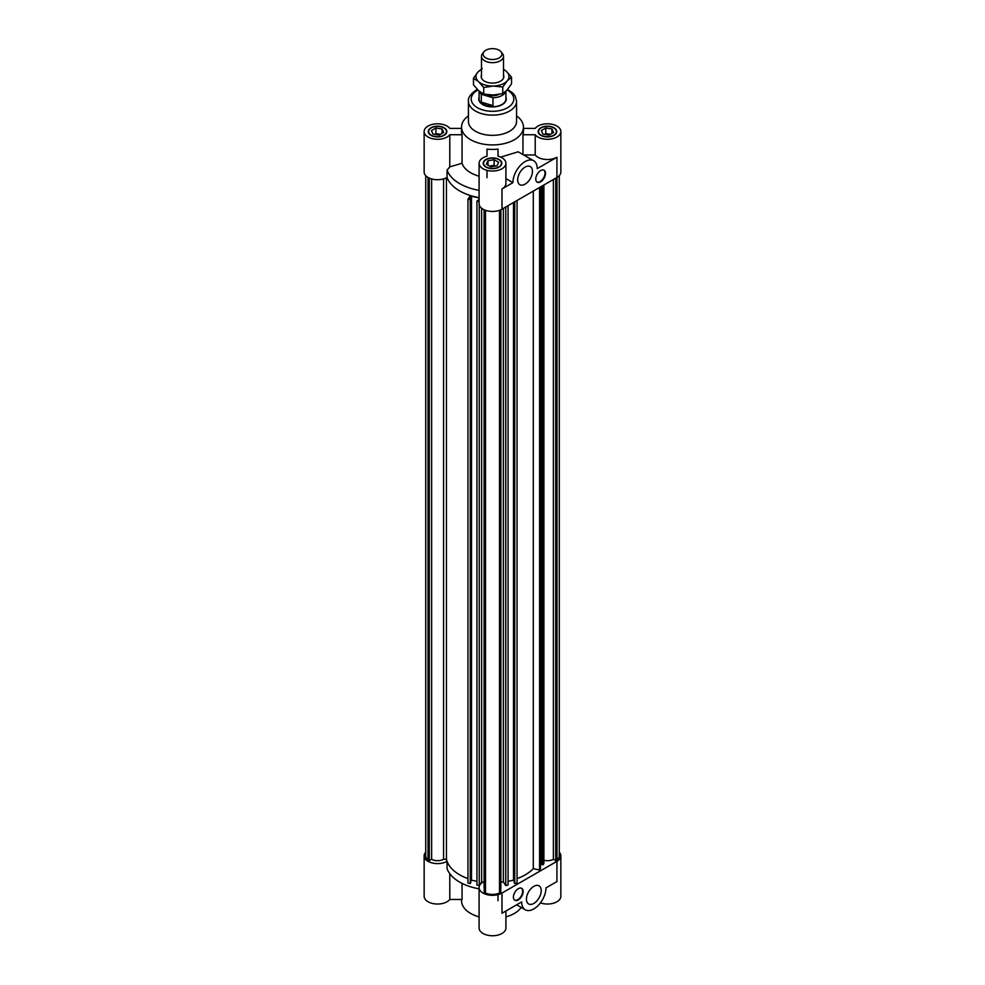 <?xml version="1.0" encoding="UTF-8"?>
<svg xmlns="http://www.w3.org/2000/svg" width="985" height="985" viewBox="0 0 985 985"><rect width="100%" height="100%" fill="white"/><g stroke="black" fill="none" stroke-linecap="round" stroke-linejoin="round"><path stroke-width="1.48" d="M541.738 186.227L541.738 864.559L543.018 864.842L543.018 185.488M543.018 864.842L543.905 863.513L543.905 184.971M476.937 881.366L471.483 880.159L471.483 196.286L479.092 197.973M517.051 878.608A46.418 26.804 0 0 0 533.291 868.647L539.571 870.038L540.457 868.696L540.457 186.965M517.051 200.484L517.051 883.04L514.736 883.545L514.244 882.806L514.244 202.097M514.244 881.255L513.517 880.159L508.063 881.366M508.063 205.668L508.063 885.022L505.748 885.54L503.347 881.92A46.418 26.804 180 0 1 500.885 882.215M500.885 209.743L500.885 887.583A8.385 4.839 180 0 1 500.762 888.408M500.762 209.805L500.762 892.348L499.493 893.087A11.832 6.833 180 0 1 485.506 893.087L484.238 892.348L484.238 209.805M484.238 888.408A8.385 4.839 180 0 1 484.115 887.583L484.115 209.743M484.115 882.215A46.418 26.804 180 0 1 481.653 881.92L479.252 885.54L476.937 885.022L476.937 201.149L479.092 201.629M471.483 880.159L470.756 881.255M470.756 198.933L470.756 882.806L470.264 883.545L467.949 883.04L467.949 199.167L470.264 199.672L470.756 198.933L469.857 198.736L471.483 196.286M462.051 883.385L462.051 899.465L449.788 899.465A13.408 7.745 0 0 1 434.742 903.861A13.408 7.745 0 0 1 424.141 896.288L424.141 855.854A13.408 7.745 180 0 0 432.44 863.02A13.408 7.745 180 0 0 447.055 861.321A46.418 26.804 180 0 0 467.949 878.608A46.418 26.804 180 0 1 446.451 859.228L443.57 859.228A8.385 4.839 180 0 1 431.627 859.289L429.288 860.631L428.019 859.893A11.832 6.833 180 0 1 425.729 855.854L425.729 175.638M543.905 860.25A8.385 4.839 0 0 0 553.373 859.289L555.712 860.631L556.981 859.893A11.832 6.833 0 0 0 559.271 855.854L559.271 175.638M540.457 863.685L541.738 863.968M479.092 199.463L476.937 201.149M479.252 885.54L479.252 204.892M485.506 893.087L485.506 210.31M499.493 210.31L499.493 893.087M428.019 859.893L428.019 177.423M468.429 115.836A30.941 17.865 0 0 0 461.559 127.065L461.559 131.559A30.941 17.865 0 0 0 462.051 134.736L462.051 163.264L449.788 166.871L449.788 134.736A13.408 7.745 180 0 1 434.742 139.131A13.408 7.745 180 0 1 424.141 131.559L424.141 171.981A13.408 7.745 0 0 0 432.44 179.135A13.408 7.745 0 0 0 447.055 177.448A46.418 26.804 0 0 0 470.362 195.535L467.949 199.167M446.451 859.228L446.451 177.78M443.57 178.901L443.57 859.228M513.517 880.159L513.517 202.516M553.373 859.289L553.373 179.504M555.712 860.631L555.712 178.162M514.736 883.545L514.736 201.814M556.981 177.423L556.981 859.893M429.288 860.631L429.288 178.076M431.627 859.289L431.627 178.925M559.271 852.21A13.408 7.745 180 0 1 560.859 855.854A13.408 7.745 180 0 1 556.931 861.333L501.981 893.05A13.408 7.745 180 0 1 487.366 894.737A13.408 7.745 180 0 1 479.092 887.583A13.408 7.745 180 0 1 483.044 882.092A46.418 26.804 180 0 1 481.653 881.92L481.653 208.266M505.748 885.54L505.748 207.01M503.347 881.92L503.347 208.401M470.264 883.545L470.264 199.672M539.571 870.038L539.571 187.482M533.291 868.647L533.291 191.102M522.949 154.559L522.949 134.736A30.941 17.865 0 0 0 523.441 131.559L523.441 127.065A30.941 17.865 0 0 0 516.571 115.836M461.559 127.065A30.941 17.865 0 0 0 492.5 144.93A30.941 17.865 0 0 0 523.441 127.065M462.051 163.264A30.941 17.865 0 0 0 479.092 176.192M486.996 177.669L486.996 170.343M486.996 149.141L486.996 156.221L486.996 149.141A30.941 17.865 0 0 0 498.004 149.141L498.004 156.221L498.004 149.141M500.639 157.132L518.184 151.801L533.673 160.74A17.188 9.924 120 0 0 520.425 165.357A17.188 9.924 120 0 0 512.926 182.656L501.981 188.972A13.408 7.745 0 0 0 505.908 183.493L505.908 163.276A13.408 7.745 180 0 1 492.5 171.021A13.408 7.745 180 0 1 479.092 163.276A13.408 7.745 180 0 1 486.996 156.221M439.716 134.797A4.642 2.684 0 0 0 436.121 134.625M440.517 134.342L435.912 133.628L434.594 134.391M442.043 128.961L443.693 132.507L439.199 135.105L433.068 134.157L431.418 130.611L435.912 128.013L442.043 128.961L442.043 133.455M435.912 128.013L435.912 133.628M430.987 127.767A9.284 5.356 180 0 1 441.108 126.609A9.284 5.356 180 0 1 446.833 131.559A9.284 5.356 180 0 1 437.549 136.915A9.284 5.356 180 0 1 428.266 131.559A9.284 5.356 180 0 1 430.987 127.767M523.441 128.382L535.212 128.382A13.408 7.745 180 0 1 550.258 123.987A13.408 7.745 180 0 1 560.859 131.559A13.408 7.745 180 0 1 550.258 139.131A13.408 7.745 180 0 1 535.212 134.736L535.212 154.953A13.408 7.745 0 0 0 556.931 157.243L537.231 168.62A17.188 9.924 120 0 0 533.673 160.74M479.092 163.276L479.092 203.71A13.408 7.745 0 0 0 487.366 210.864A13.408 7.745 0 0 0 501.981 209.177L556.931 177.46A13.408 7.745 0 0 0 560.859 171.981L560.859 131.559M495.455 166.108L494.15 165.357L489.545 166.071M488.006 160.69L494.15 159.742L498.632 162.328L496.994 165.874L490.85 166.822L486.368 164.236L488.006 160.69L488.006 165.184M494.15 159.742L494.15 165.357M549.605 134.797A4.642 2.684 0 0 0 546.01 134.625M485.937 167.068A9.284 5.356 180 0 1 483.216 163.276A9.284 5.356 180 0 1 492.5 157.92A9.284 5.356 180 0 1 501.784 163.276A9.284 5.356 180 0 1 496.058 168.238A9.284 5.356 180 0 1 485.937 167.068M542.957 134.157L541.307 130.611L545.801 128.013L551.932 128.961L553.582 132.507L549.088 135.105L542.957 134.157M540.642 170.577A6.883 3.965 -60 0 1 544.077 170.245A6.883 3.965 -60 0 1 544.077 178.186A6.883 3.965 -60 0 1 537.194 182.151A6.883 3.965 -60 0 1 536.148 176.635A6.883 3.965 -60 0 1 540.642 170.577M525.079 167.105A10.453 6.033 -60 0 1 530.299 166.576A10.453 6.033 -60 0 1 530.299 178.654A10.453 6.033 -60 0 1 519.858 184.688A10.453 6.033 -60 0 1 518.245 176.315A10.453 6.033 -60 0 1 525.079 167.105M553.767 135.204A8.939 5.159 0 0 0 556.39 131.559A8.939 5.159 0 0 0 547.451 126.4A8.939 5.159 0 0 0 538.512 131.559A8.939 5.159 0 0 0 544.028 136.324A8.939 5.159 0 0 0 553.767 135.204M554.013 135.351A9.284 5.356 180 0 1 543.892 136.509A9.284 5.356 180 0 1 538.167 131.559A9.284 5.356 180 0 1 547.451 126.203A9.284 5.356 180 0 1 556.734 131.559A9.284 5.356 180 0 1 554.013 135.351M550.406 134.342L545.801 133.628L544.483 134.391M536.96 181.991A6.883 3.965 120 0 0 543.585 177.903A6.883 3.965 120 0 0 543.831 170.109M493.941 166.342A4.642 2.684 0 0 0 490.333 166.527M486.184 166.933A8.939 5.159 0 0 0 495.923 168.053A8.939 5.159 0 0 0 501.439 163.276A8.939 5.159 0 0 0 492.5 158.117A8.939 5.159 0 0 0 483.561 163.276A8.939 5.159 0 0 0 486.184 166.933M431.233 127.915A8.939 5.159 0 0 0 428.61 131.559A8.939 5.159 0 0 0 437.549 136.718A8.939 5.159 0 0 0 446.488 131.559A8.939 5.159 0 0 0 440.972 126.794A8.939 5.159 0 0 0 431.233 127.915M551.932 128.961L551.932 133.455M545.801 128.013L545.801 133.628M449.788 134.736L462.051 134.736M424.141 131.559A13.408 7.745 180 0 1 434.742 123.987A13.408 7.745 180 0 1 449.788 128.382L461.559 128.382M523.626 154.953L535.212 154.953M479.092 97.232A13.753 7.942 0 0 0 478.747 98.993A13.753 7.942 0 0 0 492.5 106.934A13.753 7.942 0 0 0 506.253 98.993A13.753 7.942 0 0 0 505.908 97.232M512.926 182.656L505.908 178.605M477.356 89.45L476.05 90.152C470.448 94.129 467.9 97.823 468.429 101.233L468.429 121.45A24.071 13.901 0 0 0 492.5 135.351A24.071 13.901 0 0 0 516.571 121.45L516.571 101.233L515.204 96.136L512.963 93.206L507.57 89.426M449.788 166.871L447.055 170.146L447.055 177.448A46.418 26.804 0 0 0 479.092 197.64M498.004 156.221A13.408 7.745 180 0 1 505.908 163.276M522.949 134.736L535.212 134.736M447.055 170.146A46.418 26.804 0 0 0 479.092 190.339M498.004 894.639L498.004 900.733M521.213 907.444A30.941 17.865 180 0 1 505.908 916.875M479.092 916.875A30.941 17.865 180 0 1 461.559 900.783L461.559 899.465M501.981 893.05L501.981 913.267L521.681 901.903A17.188 9.924 120 0 0 525.239 909.771A17.188 9.924 120 0 0 538.487 905.166A17.188 9.924 120 0 0 545.986 887.867L556.931 881.55L556.931 861.333M518.27 899.933A6.883 3.965 -60 0 1 514.835 900.278A6.883 3.965 -60 0 1 514.835 892.336A6.883 3.965 -60 0 1 521.705 888.359A6.883 3.965 -60 0 1 522.764 893.875A6.883 3.965 -60 0 1 518.27 899.933M533.833 903.417A10.453 6.033 -60 0 1 528.6 903.934A10.453 6.033 -60 0 1 528.6 891.868A10.453 6.033 -60 0 1 539.054 885.835A10.453 6.033 -60 0 1 540.654 894.208A10.453 6.033 -60 0 1 533.833 903.417M479.092 887.583L479.092 928.005A13.408 7.745 0 0 0 492.5 935.75A13.408 7.745 0 0 0 505.908 928.005L505.908 911.002M479.092 888.815A46.418 26.804 180 0 1 447.055 868.622L447.055 861.321M424.141 855.854A13.408 7.745 180 0 1 425.729 852.21M449.788 899.465L449.788 873.646M514.601 900.118A6.883 3.965 120 0 0 517.79 899.65A6.883 3.965 120 0 0 522.21 893.814A6.883 3.965 120 0 0 521.459 888.236M540.42 902.876A13.408 7.745 0 0 0 553.989 903.048A13.408 7.745 0 0 0 560.859 896.288L560.859 855.854M498.829 94.462A9.973 5.762 180 0 1 487.907 95.114A9.973 5.762 180 0 1 486.43 94.572M496.834 49.25A9.419 5.43 180 0 1 501.094 51.86A9.419 5.43 180 0 1 492.5 59.506A9.419 5.43 180 0 1 483.906 51.86A9.419 5.43 180 0 1 496.834 49.25M481.283 102.12L492.943 105.604L486.331 105.555L481.283 102.12L481.283 94.252A13.408 7.745 180 0 1 479.252 91.223M481.283 94.252L492.943 97.749L492.943 105.604M505.699 91.383A13.408 7.745 180 0 1 492.943 97.749M483.906 51.86L482.453 53.732A11.007 6.353 0 0 0 481.493 56.317A11.007 6.353 0 0 0 487.44 61.956A11.007 6.353 0 0 0 503.507 56.317A11.007 6.353 0 0 0 502.547 53.732L501.094 51.86M478.759 99.239A13.753 7.942 180 0 1 479.092 97.712M505.908 97.712A13.753 7.942 180 0 1 506.241 99.239M505.908 91.186L505.908 98.993A13.408 7.745 180 0 1 486.331 105.863A13.408 7.745 180 0 1 479.092 98.993L479.092 91.088M473.465 78.234L477.848 72.151A16.499 9.53 0 0 0 478.599 81.669L473.465 78.234L473.465 84.808L478.599 90.645L483.721 94.08L483.721 87.505L478.599 81.669A16.499 9.53 0 0 0 493.239 86.052L483.721 87.505M481.493 69.43A16.499 9.53 0 0 0 477.848 72.151L482.231 68.47M507.152 80.918L502.769 87.012L493.239 86.052A16.499 9.53 0 0 0 507.152 80.918A16.499 9.53 0 0 0 506.401 71.4L511.535 77.236L507.152 80.918M503.507 69.184L506.401 71.4A16.499 9.53 0 0 0 503.507 69.43M483.721 94.08L493.239 95.04L502.769 93.587L507.152 89.906L511.535 83.823L511.535 77.236M502.769 93.587L502.769 87.012M503.507 74.934A11.352 6.55 180 0 1 501.451 80.561A11.352 6.55 180 0 1 487.279 82.346A11.352 6.55 180 0 1 483.549 80.561A11.352 6.55 180 0 1 481.493 74.934M556.931 157.243L556.931 177.46M501.981 209.177L501.981 188.972M477.922 90.017A21.313 12.312 0 0 0 477.429 90.288A21.313 12.312 0 0 0 477.59 107.796A21.313 12.312 0 0 0 507.903 107.5A21.313 12.312 0 0 0 507.066 90.004M468.429 101.233A24.071 13.901 0 0 0 492.5 115.134A24.071 13.901 0 0 0 516.571 101.233M556.39 133L556.39 131.559M538.512 133L538.512 131.559M501.439 164.729L501.439 163.276M483.561 164.729L483.561 163.276M446.488 133L446.488 131.559M428.61 133L428.61 131.559M516.645 904.809L525.239 909.771M503.507 78.135L503.507 56.317M481.493 78.135L481.493 56.317"/></g></svg>
